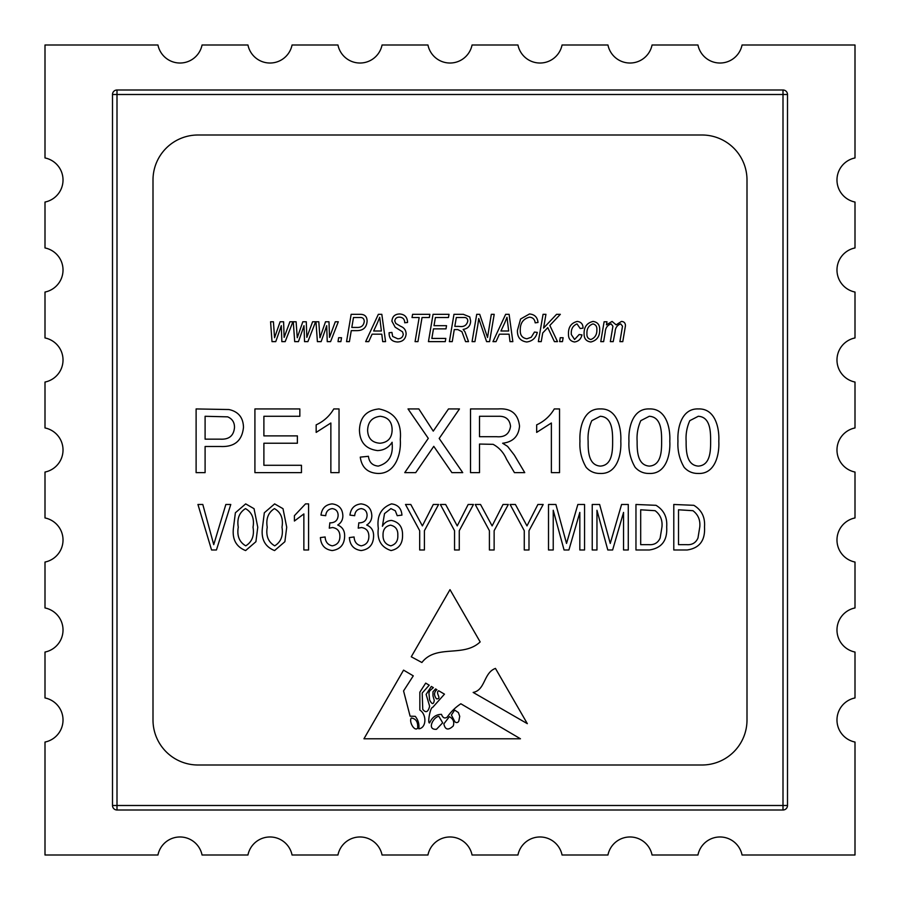 <?xml version="1.0" encoding="UTF-8"?>
<svg xmlns="http://www.w3.org/2000/svg" width="900" height="900" viewBox="0 0 900 900"><rect width="100%" height="100%" fill="white"/><g stroke="black" fill="none" stroke-linecap="round" stroke-linejoin="round"><path stroke-width="1.35" d="M495.45 668.408C483.502 672.806 485.494 690.064 473.152 692.426L527.332 723.668L495.45 668.408M438.84 716.332C433.721 716.76 426.184 729.979 436.478 729.304L442.676 722.801L438.84 716.332M417.701 725.681C417.499 721.114 415.35 718.56 411.266 718.009C408.735 721.62 414.428 731.914 417.701 728.179L417.701 725.681M454.657 721.35A2.272 2.272 0 0 0 458.899 720.731L459.72 716.332L458.381 712.553L454.657 710.089L451.395 715.016L454.657 721.35M443.858 723.881C445.151 729.911 448.29 730.609 453.251 725.951C454.534 721.913 453.24 718.819 449.381 716.67L443.858 723.881M444.476 694.159L432.641 707.434C430.346 706.725 427.219 723.859 429.626 722.903C432.113 717.266 436.072 714.42 441.495 714.352C442.755 717.874 444.645 718.808 447.188 717.143C450.923 711.765 455.479 707.321 460.856 703.778L520.459 738.788L363.949 738.788L403.56 670.129L413.28 675.844L403.56 690.93L410.108 716.186L415.26 716.332C418.196 720 419.377 724.163 418.826 728.82C426.724 727.864 426.701 714.206 419.85 710.089L419.85 692.19L425.689 683.123L429.21 685.192L422.19 693.045L422.764 709.369C425.858 713.216 428.141 712.159 429.626 706.207L426.127 694.395L431.336 686.441L433.361 687.634L429.626 690.93L428.918 693.045L429.626 699.975C431.966 704.565 433.519 704.734 434.272 700.492L432.979 695.857L432.979 691.751L435.566 688.928L436.882 689.704C433.924 692.235 433.789 695.284 436.478 698.839C442.564 699.143 434.869 692.899 438.683 690.761L444.476 694.159M480.161 641.914L450 589.635L411.266 656.775L421.886 662.512C436.23 643.928 463.421 657.821 480.161 641.914M678.51 509.794L678.51 544.658L686.621 544.658C692.044 545.062 695.824 542.846 697.972 538.031L699.784 526.916C700.425 520.043 698.141 514.642 692.933 510.694L678.51 509.794M704.509 526.972C705.319 540.45 699.548 548.111 687.195 549.979L673.785 549.979L673.785 504.473L693.844 505.316C701.696 510.075 705.251 517.286 704.509 526.972M640.688 509.794L640.688 544.658L648.799 544.658C654.221 545.062 658.012 542.846 660.15 538.031L661.961 526.916C662.602 520.043 660.319 514.642 655.11 510.694L640.688 509.794M666.686 526.972C667.496 540.45 661.725 548.111 649.373 549.979L635.962 549.979L635.962 504.473L656.021 505.316C663.874 510.075 667.429 517.286 666.686 526.972M596.959 510.266L596.959 549.979L592.234 549.979L592.234 504.473L599.625 504.473L610.256 543.431L621.585 504.473L628.279 504.473L628.279 549.979L623.554 549.979L623.554 512.415L612.63 549.979L607.793 549.979L596.959 510.266M553.23 510.266L553.23 549.979L548.505 549.979L548.505 504.473L555.896 504.473L566.528 543.431L577.856 504.473L584.55 504.473L584.55 549.979L579.825 549.979L579.825 512.415L568.901 549.979L564.064 549.979L553.23 510.266M528.998 530.696L528.998 549.979L524.273 549.979L524.273 530.696L510.098 504.473L515.396 504.473L526.984 525.904L537.896 504.473L543.184 504.473L528.998 530.696M494.134 530.696L494.134 549.979L489.409 549.979L489.409 530.696L475.223 504.473L480.532 504.473L492.12 525.904L503.032 504.473L508.32 504.473L494.134 530.696M459.27 530.696L459.27 549.979L454.545 549.979L454.545 530.696L440.359 504.473L445.657 504.473L457.245 525.904L468.169 504.473L473.456 504.473L459.27 530.696M424.406 530.696L424.406 549.979L419.681 549.979L419.681 530.696L405.495 504.473L410.794 504.473L422.381 525.904L433.294 504.473L438.593 504.473L424.406 530.696M390.499 525.161C385.425 526.241 382.939 529.504 383.04 534.949C382.86 540.832 385.447 544.466 390.814 545.839C395.775 544.354 398.104 540.844 397.811 535.298C398.081 529.695 395.64 526.309 390.499 525.161M378.315 528.401C376.684 515.947 381.071 507.78 391.489 503.887C397.912 504.686 401.4 508.421 401.951 515.115L397.226 515.7L395.303 510.761L390.904 508.613L384.514 513.585L382.41 526.275C384.368 522.63 387.382 520.684 391.466 520.425C399.015 522.09 402.705 526.995 402.548 535.129C402.739 543.69 398.914 548.831 391.061 550.564C381.173 547.324 376.92 539.933 378.315 528.401M373.59 536.265C373.354 544.613 369.202 549.382 361.147 550.564C353.835 549.529 349.909 545.197 349.358 537.57L354.082 536.974C354.375 541.924 356.76 544.882 361.226 545.839C366.3 544.871 368.843 541.699 368.865 536.321C368.82 531.214 366.368 528.278 361.485 527.524L358.223 528.154L358.819 522.799L359.527 522.855C364.241 522.608 366.761 520.144 367.088 515.464C367.02 511.459 365.062 509.175 361.215 508.613C357.221 509.152 355.039 511.515 354.679 515.7L349.954 515.115C350.809 508.354 354.521 504.608 361.08 503.887C367.92 504.765 371.498 508.714 371.812 515.734C371.812 519.784 370.103 522.877 366.694 525.015C371.486 527.062 373.781 530.82 373.59 536.265M344.632 536.265C344.396 544.613 340.245 549.382 332.19 550.564C324.877 549.529 320.951 545.197 320.4 537.57L325.136 536.974C325.418 541.924 327.803 544.882 332.269 545.839C337.343 544.871 339.896 541.699 339.907 536.321C339.863 531.214 337.41 528.278 332.527 527.524L329.265 528.154L329.861 522.799L330.57 522.855C335.284 522.608 337.804 520.144 338.13 515.464C338.074 511.459 336.116 509.175 332.257 508.613C328.264 509.152 326.081 511.515 325.721 515.7L320.996 515.115C321.851 508.354 325.564 504.608 332.134 503.887C338.963 504.765 342.54 508.714 342.855 515.734C342.855 519.784 341.145 522.877 337.736 525.015C342.529 527.062 344.824 530.82 344.632 536.265M305.516 503.887L308.588 503.887L308.588 549.979L303.863 549.979L303.863 513.934L294.401 521.021L294.401 515.7L305.516 503.887M274.444 508.613C268.234 512.528 265.826 518.738 267.221 527.22C265.77 535.871 268.267 542.081 274.714 545.839C280.969 541.946 283.399 535.736 281.993 527.22C283.455 518.535 280.935 512.336 274.444 508.613M286.718 527.243L284.873 541.71L274.579 550.564C264.892 546.739 260.865 538.965 262.496 527.243L264.33 512.764L274.635 503.887L283.005 508.68L286.718 527.243M245.486 508.613C239.276 512.528 236.869 518.738 238.264 527.22C236.812 535.871 239.321 542.081 245.756 545.839C252.011 541.946 254.441 535.736 253.035 527.22C254.498 518.535 251.977 512.336 245.486 508.613M257.76 527.243L255.915 541.71L245.621 550.564C235.935 546.739 231.907 538.965 233.539 527.243L235.384 512.764L245.678 503.887L254.047 508.68L257.76 527.243M230.771 504.473L216.439 549.979L211.556 549.979L197.944 504.473L202.804 504.473L213.739 544.658L225.855 504.473L230.771 504.473M689.816 420.649C686.891 427.129 685.665 433.969 686.126 441.191C686.104 450.36 686.205 465.311 698.377 466.099C710.55 465.3 710.651 450.36 710.629 441.191C710.64 432.022 710.528 416.959 698.288 416.284L689.816 420.649M698.377 473.456C692.674 473.569 687.938 471.521 684.146 467.314C679.466 459.326 677.408 450.63 677.959 441.225C677.194 427.961 681.57 408.274 698.377 408.938C715.174 408.285 719.539 427.984 718.796 441.225C719.561 454.455 715.174 474.142 698.377 473.456M640.811 420.649C637.886 427.129 636.66 433.969 637.121 441.191C637.11 450.36 637.2 465.311 649.373 466.099C661.545 465.3 661.646 450.36 661.624 441.191C661.635 432.022 661.523 416.959 649.283 416.284L640.811 420.649M649.373 473.456C643.669 473.569 638.933 471.521 635.153 467.314C630.461 459.326 628.403 450.63 628.965 441.225C628.2 427.961 632.576 408.274 649.373 408.938C666.169 408.285 670.534 427.984 669.791 441.225C670.556 454.455 666.18 474.142 649.373 473.456M591.817 420.649C588.881 427.129 587.655 433.969 588.127 441.191C588.105 450.36 588.195 465.311 600.379 466.099C612.551 465.3 612.641 450.36 612.63 441.191C612.63 432.022 612.518 416.959 600.289 416.284L591.817 420.649M600.379 473.456C594.675 473.569 589.928 471.521 586.148 467.314C581.467 459.326 579.398 450.63 579.96 441.225C579.195 427.961 583.571 408.274 600.379 408.938C617.175 408.285 621.529 427.984 620.798 441.225C621.551 454.455 617.175 474.142 600.379 473.456M554.288 408.938L559.541 408.938L559.541 472.635L551.374 472.635L551.374 423L536.67 432.394L536.67 424.856C544.23 421.358 550.102 416.048 554.288 408.938M479.509 416.284L479.509 436.702L496.564 436.702C504.731 437.434 509.389 433.969 510.536 426.308C509.715 419.389 505.699 416.048 498.488 416.284L479.509 416.284M479.509 444.049L479.509 472.635L470.52 472.635L470.52 408.938L498.161 408.938C510.998 408.026 518.119 413.752 519.525 426.116C518.625 436.264 513 441.979 502.627 443.239L507.577 446.377L514.294 455.051L524.745 472.635L514.44 472.635L506.509 459.191C503.629 452.543 499.174 447.604 493.132 444.341L479.509 444.049M430.785 450.709L415.71 472.635L404.752 472.635L428.299 438.356L408.015 408.938L418.838 408.938L433.26 431.134L448.493 408.938L459.473 408.938L439.189 438.469L462.735 472.635L451.901 472.635L433.777 446.332L430.785 450.709M380.025 443.239C387.934 442.44 391.961 437.996 392.119 429.896C392.062 421.74 388.091 417.206 380.228 416.284C372.026 417.308 367.819 422.044 367.616 430.515C368.021 438.446 372.15 442.688 380.025 443.239M400.286 439.493C401.389 453.848 395.438 473.94 377.865 473.456C367.571 472.871 361.71 467.426 360.27 457.121L368.438 456.3C369.157 462.319 372.442 465.593 378.281 466.099C388.553 463.174 393.176 455.749 392.152 443.824L392.119 442.271C388.688 447.57 383.827 450.349 377.527 450.585C365.782 449.032 359.752 442.204 359.449 430.076C359.933 417.296 366.435 410.243 378.979 408.938C394.695 412.189 401.805 422.37 400.286 439.493M333.776 408.938L339.03 408.938L339.03 472.635L330.863 472.635L330.863 423L316.17 432.394L316.17 424.856C323.719 421.358 329.591 416.048 333.776 408.938M301.466 465.289L301.466 472.635L254.914 472.635L254.914 408.938L299.835 408.938L299.835 416.284L263.891 416.284L263.891 435.881L297.382 435.881L297.382 443.239L263.891 443.239L263.891 465.289L301.466 465.289M205.099 416.284L205.099 439.155L220.455 439.155C229.061 439.616 233.741 435.735 234.495 427.5C234.551 422.359 232.268 418.804 227.644 416.846L205.099 416.284M205.099 446.501L205.099 472.635L196.11 472.635L196.11 408.938L228.96 409.534C238.343 411.604 243.191 417.51 243.484 427.241C242.167 440.674 234.574 447.086 220.703 446.501L205.099 446.501M605.227 332.134L603.63 341.629L600.761 341.629L604.114 321.772L606.982 321.772L606.431 324.844L612.079 321.424L616.14 324.844L621.484 321.424C624.139 321.626 625.455 323.1 625.444 325.811L622.778 341.629L619.909 341.629L622.508 326.183L620.685 323.899C617.153 325.136 615.285 327.803 615.082 331.886L613.204 341.629L610.335 341.629L612.923 326.261L611.134 323.899C607.433 325.147 605.464 327.881 605.227 332.134M592.954 323.899C588.668 325.474 586.665 328.759 586.935 333.765C586.71 336.915 588.026 338.827 590.873 339.502C595.035 337.849 597.026 334.586 596.857 329.704C597.082 326.565 595.778 324.63 592.954 323.899M599.692 329.715C599.873 336.375 596.925 340.459 590.85 341.989C586.361 341.392 584.1 338.749 584.1 334.069C583.83 327.15 586.822 322.931 593.077 321.424C597.623 322.144 599.827 324.911 599.692 329.715M571.331 334.541L574.571 339.502L579.139 334.541L581.974 334.89C581.018 339.019 578.543 341.381 574.538 341.989C570.33 341.235 568.316 338.614 568.496 334.114C568.192 327.24 571.118 323.01 577.26 321.424C581.119 321.907 583.043 324.146 583.031 328.151L580.196 328.511L577.001 323.899C572.726 325.733 570.836 329.276 571.331 334.541M563.13 337.725L562.466 341.629L559.631 341.629L560.227 337.725L563.13 337.725M542.734 332.955L541.238 341.629L538.358 341.629L543.06 314.325L545.94 314.325L543.577 328.072L556.571 314.325L560.34 314.325L549.844 325.44L557.505 341.629L554.411 341.629L547.774 327.623L542.734 332.955M526.928 338.794L531.259 337.23L534.454 332.055L537.3 332.415C535.826 338.051 532.294 341.235 526.714 341.989C520.279 341.044 517.185 337.174 517.444 330.356L520.594 319.016L529.47 313.976C534.623 314.415 537.469 317.25 538.009 322.481L535.174 322.841C534.769 319.354 532.879 317.464 529.515 317.16C523.125 318.848 520.043 323.257 520.279 330.39C520.099 335.272 522.315 338.074 526.928 338.794M504.72 322.897L500.94 330.998L508.68 330.998L506.981 317.317L504.72 322.897M499.387 334.181L496.035 341.629L492.964 341.629L505.642 314.325L509.108 314.325L512.842 341.629L509.996 341.629L509.085 334.181L499.387 334.181M477.844 324.968L474.93 341.629L472.061 341.629L476.719 314.325L479.711 314.325L487.53 337.5L491.321 314.325L494.201 314.325L489.589 341.629L486.596 341.629L478.733 318.499L477.844 324.968M456.311 317.52L454.815 326.385L458.944 326.385C463.849 327.195 466.808 325.384 467.798 320.974C467.64 318.465 466.279 317.317 463.714 317.52L456.311 317.52M454.275 329.58L452.239 341.629L449.37 341.629L453.983 314.325L463.354 314.325L469.744 316.912L470.644 321.007C470.464 325.834 467.955 328.635 463.129 329.423L464.929 331.74L468.529 341.629L465.57 341.629L461.914 331.661L457.785 329.58L454.275 329.58M445.815 338.434L445.286 341.629L428.445 341.629L433.058 314.325L449.01 314.325L448.459 317.52L435.397 317.52L434.014 325.676L446.524 325.676L446.017 328.86L433.474 328.86L431.854 338.434L445.815 338.434M422.044 317.52L417.949 341.629L415.069 341.629L419.175 317.52L412.02 317.52L412.594 314.325L429.863 314.325L429.356 317.52L422.044 317.52M406.114 333.968C405.596 339.086 402.739 341.752 397.541 341.989C391.815 341.674 389.002 338.603 389.093 332.741L391.928 332.415L392.647 336.431L397.733 338.794C400.95 338.805 402.795 337.286 403.267 334.226L402.536 331.83L395.145 327.184L391.928 321.221C392.287 316.541 394.83 314.134 399.566 313.976C404.505 314.28 407.16 316.912 407.543 321.885L407.531 322.481L404.696 322.762L404.707 322.144C404.415 318.971 402.671 317.317 399.476 317.16C396.697 317.115 395.134 318.409 394.762 321.053L395.831 323.483L400.714 326.329C404.224 327.724 406.024 330.266 406.114 333.968M377.426 322.897L373.657 330.998L381.397 330.998L379.699 317.317L377.426 322.897M372.094 334.181L368.752 341.629L365.67 341.629L378.349 314.325L381.825 314.325L385.56 341.629L382.702 341.629L381.791 334.181L372.094 334.181M353.486 317.52L351.81 327.442L356.895 327.442C361.316 327.645 363.769 325.586 364.275 321.277C364.05 318.442 362.452 317.183 359.46 317.52L353.486 317.52M351.27 330.637L349.414 341.629L346.545 341.629L351.157 314.325L360.608 314.325C364.871 314.438 367.031 316.676 367.11 321.075C366.671 327.409 363.285 330.593 356.951 330.637L351.27 330.637M341.527 337.725L340.875 341.629L338.029 341.629L338.625 337.725L341.527 337.725M325.249 330.019L321.131 341.629L317.396 341.629L315.968 321.772L318.803 321.772L319.95 337.725L325.507 321.772L328.984 321.772L329.524 337.376L335.295 321.772L338.299 321.772L330.581 341.629L327.24 341.629L326.689 325.676L325.249 330.019M302.558 330.019L298.44 341.629L294.705 341.629L293.265 321.772L296.111 321.772L297.259 337.725L302.816 321.772L306.293 321.772L306.832 337.376L312.604 321.772L315.608 321.772L307.89 341.629L304.549 341.629L303.998 325.676L302.558 330.019M279.866 330.019L275.749 341.629L272.014 341.629L270.574 321.772L273.42 321.772L274.567 337.725L280.125 321.772L283.601 321.772L284.141 337.376L289.912 321.772L292.905 321.772L285.199 341.629L281.858 341.629L281.306 325.676L279.866 330.019M747 180A45 45 0 0 0 702 135L198 135A45 45 0 0 0 153 180L153 720A45 45 0 0 0 198 765L702 765A45 45 0 0 0 747 720L747 180M742.05 45A22.5 22.5 0 0 1 697.95 45L652.05 45A22.5 22.5 0 0 1 607.95 45L562.05 45A22.5 22.5 0 0 1 517.95 45L472.05 45A22.5 22.5 0 0 1 427.95 45L382.05 45A22.5 22.5 0 0 1 337.95 45L292.05 45A22.5 22.5 0 0 1 247.95 45L202.05 45A22.5 22.5 0 0 1 157.95 45L45 45L45 157.95A22.5 22.5 0 0 1 45 202.05L45 247.95A22.5 22.5 0 0 1 45 292.05L45 337.95A22.5 22.5 0 0 1 45 382.05L45 427.95A22.5 22.5 0 0 1 45 472.05L45 517.95A22.5 22.5 0 0 1 45 562.05L45 607.95A22.5 22.5 0 0 1 45 652.05L45 697.95A22.5 22.5 0 0 1 45 742.05L45 855L157.95 855A22.5 22.5 0 0 1 202.05 855L247.95 855A22.5 22.5 0 0 1 292.05 855L337.95 855A22.5 22.5 0 0 1 382.05 855L427.95 855A22.5 22.5 0 0 1 472.05 855L517.95 855A22.5 22.5 0 0 1 562.05 855L607.95 855A22.5 22.5 0 0 1 652.05 855L697.95 855A22.5 22.5 0 0 1 742.05 855L855 855L855 742.05A22.5 22.5 0 0 1 855 697.95L855 652.05A22.5 22.5 0 0 1 855 607.95L855 562.05A22.5 22.5 0 0 1 855 517.95L855 472.05A22.5 22.5 0 0 1 855 427.95L855 382.05A22.5 22.5 0 0 1 855 337.95L855 292.05A22.5 22.5 0 0 1 855 247.95L855 202.05A22.5 22.5 0 0 1 855 157.95L855 45L742.05 45M112.5 94.5A4.5 4.5 0 0 1 117 90A4.5 4.5 0 0 0 112.5 94.5L112.5 805.5A4.5 4.5 0 0 0 117 810L783 810A4.5 4.5 0 0 0 787.5 805.5A4.5 4.5 0 0 1 783 810L783 94.5L112.5 94.5M112.5 805.5L117 805.5L117 90L783 90A4.5 4.5 0 0 1 787.5 94.5L787.5 805.5L117 805.5L117 810M787.5 94.5L783 94.5L783 90"/></g></svg>
